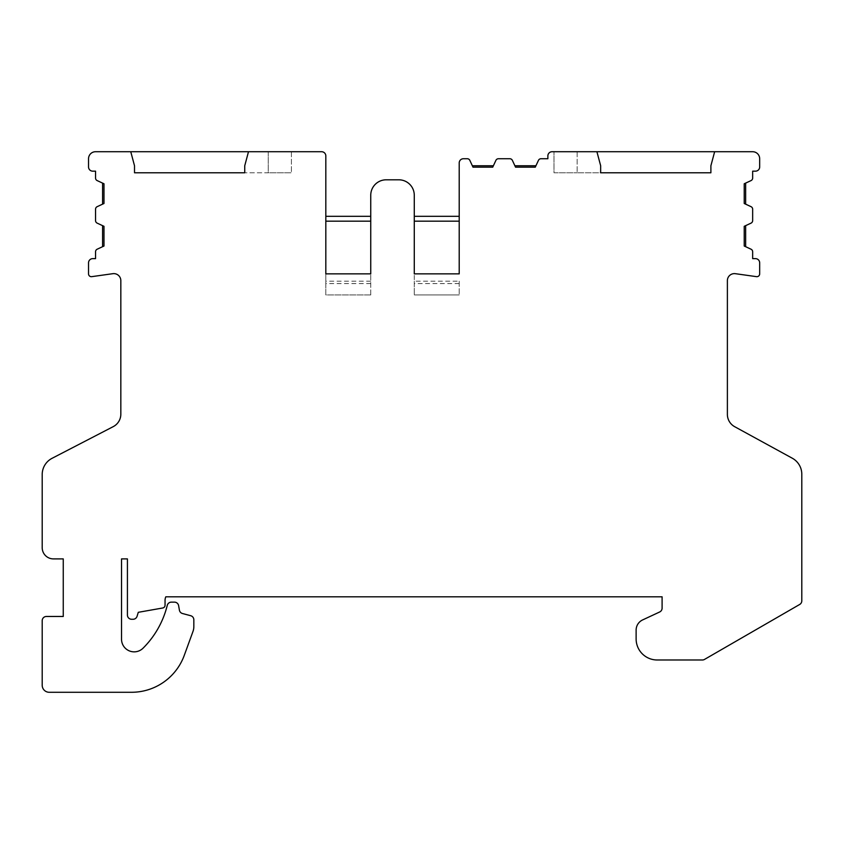 <?xml version="1.0" encoding="UTF-8"?>
<svg xmlns="http://www.w3.org/2000/svg" width="844" height="844" viewBox="0 0 844 844"><rect width="100%" height="100%" fill="white"/><g stroke="black" fill="none" stroke-linecap="round" stroke-linejoin="round"><path stroke-width="0.63" stroke-dasharray="4.22 3.17" d="M459.21 216.307L459.21 162.945A4.209 4.209 0 0 1 463.419 158.735L467.281 158.735A2.806 2.806 0 0 1 469.834 160.36L472.345 165.762L493.381 165.762L495.903 160.36A2.806 2.806 0 0 1 498.445 158.735L509.829 158.735A2.806 2.806 0 0 1 512.371 160.36L514.893 165.762L535.929 165.762L538.451 160.36A2.806 2.806 0 0 1 540.993 158.735L547.872 158.735L547.872 155.929A4.209 4.209 0 0 1 552.081 151.72L752.658 151.72A7.016 7.016 0 0 1 759.674 158.735L759.674 166.954A4.209 4.209 0 0 1 755.464 171.163L752.658 171.163L752.658 178.042A2.806 2.806 0 0 1 751.033 180.595L745.642 183.106L745.642 204.153L751.033 206.664A2.806 2.806 0 0 1 752.658 209.207L752.658 220.59A2.806 2.806 0 0 1 751.033 223.132L745.642 225.654L745.642 246.691L751.033 249.212A2.806 2.806 0 0 1 752.658 251.755L752.658 258.633L755.464 258.633A4.209 4.209 0 0 1 759.674 262.853L759.674 273.867A2.806 2.806 0 0 1 756.477 276.653L735.377 273.688A7.016 7.016 0 0 0 727.38 280.641L727.38 414.383A14.042 14.042 0 0 0 734.681 426.695L792.305 458.229A18.252 18.252 0 0 1 801.8 474.244L801.8 600.812A4.209 4.209 0 0 1 799.69 604.462L704.497 659.428A4.209 4.209 0 0 1 702.387 659.987L657.181 659.987A21.058 21.058 0 0 1 636.123 638.929L636.123 630.12A11.236 11.236 0 0 1 642.601 619.939L659.66 611.984A4.209 4.209 0 0 0 662.097 608.165L662.097 596.803L165.814 596.803A8.778 8.778 0 0 0 165.055 600.39L165.055 605.232A2.806 2.806 0 0 1 162.734 607.996L138.289 612.311L137.076 616.289A4.209 4.209 0 0 1 133.046 619.274L131.643 619.274A4.209 4.209 0 0 1 127.423 615.054L127.423 558.897L121.525 558.897L121.525 639.214A12.639 12.639 0 0 0 143.09 648.16A91.268 91.268 0 0 0 166.795 607.152L167.302 605.264A4.209 4.209 0 0 1 171.374 602.141L174.465 602.141A4.209 4.209 0 0 1 178.612 605.623L179.413 610.17A4.209 4.209 0 0 0 182.473 613.514L190.712 615.719A4.209 4.209 0 0 1 193.835 619.791L193.835 626.628A14.042 14.042 0 0 1 192.991 631.428L184.287 655.324A56.158 56.158 0 0 1 131.516 692.28L49.216 692.28A7.016 7.016 0 0 1 42.2 685.265L42.2 620.678A4.209 4.209 0 0 1 46.409 616.468L63.258 616.468L63.258 558.897L53.436 558.897A11.236 11.236 0 0 1 42.2 547.661L42.2 474.518A18.252 18.252 0 0 1 52.064 458.313L113.244 426.631A14.042 14.042 0 0 0 120.829 414.161L120.829 280.641A7.016 7.016 0 0 0 112.832 273.688L91.732 276.653A2.806 2.806 0 0 1 88.536 273.867L88.536 262.853A4.209 4.209 0 0 1 92.745 258.633L95.551 258.633L95.551 251.755A2.806 2.806 0 0 1 97.176 249.212L102.578 246.691L102.578 225.654L97.176 223.132A2.806 2.806 0 0 1 95.551 220.59L95.551 209.207A2.806 2.806 0 0 1 97.176 206.664L102.578 204.153L102.578 183.106L97.176 180.595A2.806 2.806 0 0 1 95.551 178.042L95.551 171.163L92.745 171.163A4.209 4.209 0 0 1 88.536 166.954L88.536 158.735A7.016 7.016 0 0 1 95.551 151.72L321.606 151.72A4.209 4.209 0 0 1 325.826 155.929L325.826 216.307L370.748 216.307L370.748 195.238A15.445 15.445 0 0 1 386.193 179.804L398.832 179.804A15.445 15.445 0 0 1 414.277 195.238L414.277 216.307L459.21 216.307L459.21 221.17M745.642 204.153L744.229 203.499L744.229 183.76L745.642 183.106M745.642 225.654L744.229 226.308L744.229 246.037L745.642 246.691M596.908 151.72L600.664 165.762L596.908 151.72L553.981 151.72L596.908 151.72L600.664 165.762L600.664 172.777L577.148 172.777L600.664 172.777L600.664 165.762L600.664 172.777M268.255 151.72L291.423 151.72L268.255 151.72L268.255 172.777L244.739 172.777L291.423 172.777L268.255 172.777L268.255 151.72M514.893 165.762L515.547 167.165L535.275 167.165L535.929 165.762M472.345 165.762L472.999 167.165L492.727 167.165L493.381 165.762M459.21 281.168L459.21 294.936L459.21 281.168L414.277 281.168L414.277 273.867L414.277 294.936L414.277 281.168M459.21 273.867L414.277 273.867M414.277 221.17L414.277 216.307M370.748 294.936L325.826 294.936L325.826 273.867L325.826 294.936L370.748 294.936L370.748 273.867L370.748 294.936M459.21 294.936L414.277 294.936L459.21 294.936M325.826 221.17L325.826 216.307M459.21 283.595L414.277 283.595M370.748 216.307L370.748 221.17M370.748 283.595L325.826 283.595M370.748 273.867L325.826 273.867M370.748 281.168L325.826 281.168M710.891 172.777L710.891 165.762L714.646 151.72M553.981 172.777L577.148 172.777L553.981 172.777L553.981 151.72L553.981 172.777M577.148 151.72L577.148 172.777L577.148 151.72M248.495 151.72L244.739 165.762L248.495 151.72L244.739 165.762L244.739 172.777M134.512 172.777L134.512 165.762L130.757 151.72M291.423 151.72L291.423 172.777L291.423 151.72M102.578 204.153L103.981 203.499L103.981 183.76L102.578 183.106M102.578 246.691L103.981 246.037L103.981 226.308L102.578 225.654"/><path stroke-width="1.27" d="M799.69 604.462A4.209 4.209 0 0 0 801.8 600.812L801.8 474.244A18.252 18.252 0 0 0 792.305 458.229L734.681 426.695A14.042 14.042 0 0 1 727.38 414.383L727.38 280.641A7.016 7.016 0 0 1 735.377 273.688L756.477 276.653A2.806 2.806 0 0 0 759.674 273.867L759.674 262.853A4.209 4.209 0 0 0 755.464 258.633L752.658 258.633L752.658 251.755A2.806 2.806 0 0 0 751.033 249.212L744.229 246.037L744.229 226.308L751.033 223.132A2.806 2.806 0 0 0 752.658 220.59L752.658 209.207A2.806 2.806 0 0 0 751.033 206.664L744.229 203.499L744.229 183.76L751.033 180.595A2.806 2.806 0 0 0 752.658 178.042L752.658 171.163L755.464 171.163A4.209 4.209 0 0 0 759.674 166.954L759.674 158.735A7.016 7.016 0 0 0 752.658 151.72L552.081 151.72A4.209 4.209 0 0 0 547.872 155.929L547.872 158.735L540.993 158.735A2.806 2.806 0 0 0 538.451 160.36L535.275 167.165L515.547 167.165L512.371 160.36A2.806 2.806 0 0 0 509.829 158.735L498.445 158.735A2.806 2.806 0 0 0 495.903 160.36L492.727 167.165L472.999 167.165L469.834 160.36A2.806 2.806 0 0 0 467.281 158.735L463.419 158.735A4.209 4.209 0 0 0 459.21 162.945L459.21 273.867L414.277 273.867L414.277 195.238A15.445 15.445 0 0 0 398.832 179.804L386.193 179.804A15.445 15.445 0 0 0 370.748 195.238L370.748 273.867L325.826 273.867L325.826 155.929A4.209 4.209 0 0 0 321.606 151.72L248.495 151.72L244.739 165.762L244.739 172.777L134.512 172.777L134.512 165.762L130.757 151.72L95.551 151.72A7.016 7.016 0 0 0 88.536 158.735L88.536 166.954A4.209 4.209 0 0 0 92.745 171.163L95.551 171.163L95.551 178.042A2.806 2.806 0 0 0 97.176 180.595L103.981 183.76L103.981 203.499L97.176 206.664A2.806 2.806 0 0 0 95.551 209.207L95.551 220.59A2.806 2.806 0 0 0 97.176 223.132L103.981 226.308L103.981 246.037L97.176 249.212A2.806 2.806 0 0 0 95.551 251.755L95.551 258.633L92.745 258.633A4.209 4.209 0 0 0 88.536 262.853L88.536 273.867A2.806 2.806 0 0 0 91.732 276.653L112.832 273.688A7.016 7.016 0 0 1 120.829 280.641L120.829 414.161A14.042 14.042 0 0 1 113.244 426.631L52.064 458.313A18.252 18.252 0 0 0 42.2 474.518L42.2 547.661A11.236 11.236 0 0 0 53.436 558.897L63.258 558.897L63.258 616.468L46.409 616.468A4.209 4.209 0 0 0 42.2 620.678L42.2 685.265A7.016 7.016 0 0 0 49.216 692.28L131.516 692.28A56.158 56.158 0 0 0 184.287 655.324L192.991 631.428A14.042 14.042 0 0 0 193.835 626.628L193.835 619.791A4.209 4.209 0 0 0 190.712 615.719L182.473 613.514A4.209 4.209 0 0 1 179.413 610.17L178.612 605.623A4.209 4.209 0 0 0 174.465 602.141L171.374 602.141A4.209 4.209 0 0 0 167.302 605.264L166.795 607.152A91.268 91.268 0 0 1 143.09 648.16A12.639 12.639 0 0 1 121.525 639.214L121.525 558.897L127.423 558.897L127.423 615.054A4.209 4.209 0 0 0 131.643 619.274L133.046 619.274A4.209 4.209 0 0 0 137.076 616.289L138.289 612.311L162.734 607.996A2.806 2.806 0 0 0 165.055 605.232L165.055 600.39A8.778 8.778 0 0 1 165.814 596.803L662.097 596.803L662.097 608.165A4.209 4.209 0 0 1 659.66 611.984L642.601 619.939A11.236 11.236 0 0 0 636.123 630.12L636.123 638.929A21.058 21.058 0 0 0 657.181 659.987L702.387 659.987A4.209 4.209 0 0 0 704.497 659.428L799.69 604.462M596.908 151.72L600.664 165.762L600.664 172.777L710.891 172.777L600.664 172.777M714.646 151.72L710.891 165.762L710.891 172.777M745.642 183.106L745.642 204.153M745.642 225.654L745.642 246.691M130.757 151.72L248.495 151.72M459.21 221.17L459.21 273.867L414.277 273.867L414.277 221.17L459.21 221.17M325.826 273.867L325.826 221.17L370.748 221.17L370.748 273.867L325.826 273.867M414.277 216.307L459.21 216.307M325.826 216.307L370.748 216.307M472.345 165.762L493.381 165.762M514.893 165.762L535.929 165.762M244.739 172.777L134.512 172.777M102.578 246.691L102.578 225.654M102.578 204.153L102.578 183.106"/></g></svg>
